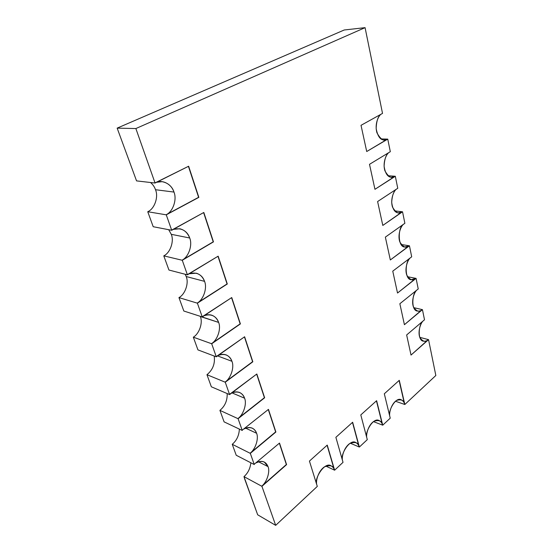<?xml version="1.0" encoding="UTF-8"?>
<svg xmlns="http://www.w3.org/2000/svg" width="553" height="553" viewBox="0 0 553 553"><rect width="100%" height="100%" fill="white"/><g stroke="black" fill="none" stroke-linecap="round" stroke-linejoin="round"><path stroke-width="0.83" d="M232.025 392.893L244.585 398.201C243.735 395.575 242.069 393.674 239.594 392.492C236.995 391.51 234.32 391.718 231.569 393.114C237.866 390.674 242.207 392.367 244.585 398.201C247.06 403.794 243.438 414.812 237.866 418.593L219.914 410.374L224.096 421.87L242.007 430.345L224.096 421.87L219.914 410.374L238.101 418.704L264.403 397.683L237.866 418.593C243.438 414.812 247.06 403.794 244.585 398.201L232.025 392.893M229.371 394.489L211.35 386.796L229.606 394.593L225.251 382.22L206.96 374.706L211.35 386.796L206.96 374.706L225.251 382.22L229.606 394.593L256.834 373.994L264.645 397.78L238.101 418.704L242.242 430.455L238.101 418.704L264.645 397.78L256.834 373.994L229.371 394.489M217.571 355.911L231.942 361.303C230.96 358.275 229.004 356.139 226.087 354.881C223.481 354.01 220.854 354.203 218.207 355.461C224.822 353.132 229.398 355.081 231.942 361.303C234.541 367.213 230.808 378.466 225.009 382.123L252.59 361.703L225.009 382.123C230.808 378.466 234.541 367.213 231.942 361.303L217.571 355.911M216.057 356.726L197.946 349.897L216.292 356.816L211.695 343.766L193.322 337.171L197.946 349.897L193.322 337.171L211.695 343.766L216.292 356.816L244.613 336.763L252.832 361.793L225.251 382.22L252.832 361.793L244.613 336.763L216.057 356.726M200.255 316.316L218.622 322.413C217.467 318.908 215.158 316.496 211.695 315.169C209.131 314.443 206.601 314.629 204.098 315.735C211.052 313.537 215.898 315.763 218.622 322.413C221.352 328.676 217.495 340.164 211.46 343.683L240.154 323.844L211.46 343.683C217.495 340.164 221.352 328.676 218.622 322.413L200.331 316.523C203.075 322.634 199.301 333.791 193.322 337.171C199.301 333.791 203.075 322.634 200.331 316.523L200.255 316.316M202.011 316.876L183.831 311.028L202.253 316.952L197.393 303.175L178.951 297.611L183.831 311.028L178.951 297.611L197.393 303.175L202.253 316.952L231.742 297.549L240.396 323.92L211.695 343.766L240.396 323.92L231.742 297.549L202.011 316.876M185.165 274.253L186.195 276.528L204.562 281.366C203.2 277.267 200.449 274.544 196.315 273.196L189.181 273.763C196.509 271.717 201.631 274.247 204.562 281.366C207.437 288.009 203.456 299.747 197.158 303.106L227.055 283.938L197.158 303.106C203.456 299.747 207.437 288.009 204.562 281.366L186.195 276.528C189.078 282.998 185.179 294.39 178.951 297.611C185.179 294.39 189.078 282.998 186.195 276.528L185.165 274.253M187.17 274.779L168.935 270.03L187.412 274.841L182.276 260.269L163.785 255.859L168.935 270.03L163.785 255.859L182.276 260.269L187.412 274.841L218.159 256.177L227.297 284L197.393 303.175L227.297 284L218.159 256.177L187.17 274.779M168.686 229.689L171.271 234.32L189.7 237.99C188.061 233.152 184.771 230.076 179.822 228.762L173.372 229.35C181.101 227.463 186.541 230.338 189.7 237.99C192.734 245.048 188.614 257.041 182.034 260.207L213.223 241.827L182.034 260.207C188.614 257.041 192.734 245.048 189.7 237.99L171.271 234.32C174.306 241.184 170.283 252.818 163.785 255.859C170.283 252.818 174.306 241.184 171.271 234.32L168.686 229.689M171.465 230.228L153.202 226.716L171.707 230.276L166.266 214.834L147.755 211.73L153.202 226.716L147.755 211.73L166.266 214.834L171.707 230.276L203.815 212.476L213.465 241.875L182.276 260.269L213.465 241.875L203.815 212.476L171.465 230.228M245.698 428.174L256.599 433.269C255.852 430.967 254.421 429.266 252.313 428.174C249.756 427.11 247.06 427.331 244.239 428.851C250.246 426.315 254.366 427.787 256.599 433.269C258.956 438.557 255.445 449.354 250.08 453.246L232.246 444.301L236.221 455.25L254.014 464.416L236.221 455.25L232.246 444.301L250.315 453.363L275.643 431.907L250.08 453.246C255.445 449.354 258.956 438.557 256.599 433.269L245.698 428.174M258.534 461.803L268.032 466.628L264.32 462.066C261.825 460.939 259.143 461.188 256.274 462.813C262.011 460.193 265.931 461.465 268.032 466.628C270.279 471.64 266.864 482.223 261.7 486.205L243.984 476.624L244.716 479.126L257.677 514.795L275.677 525.35L261.928 486.336L275.677 525.35L257.677 514.795L243.984 476.624L261.7 486.205L286.35 464.513L261.7 486.205C266.864 482.223 270.279 471.64 268.032 466.628L258.534 461.803M150.527 182.504C152.905 184.543 154.564 186.949 155.504 189.714L173.967 192.064C171.962 186.313 168.008 182.843 162.084 181.667L156.596 182.269C163.308 179.511 172.011 184.882 173.967 192.064C177.174 199.578 172.909 211.847 166.024 214.792L198.603 197.317L166.024 214.792C172.909 211.847 177.174 199.578 173.967 192.064L155.504 189.714C158.704 197.006 154.543 208.889 147.755 211.73C154.543 208.889 158.704 197.006 155.504 189.714C154.564 186.949 152.905 184.543 150.527 182.504M154.819 183.002L136.55 180.886L155.061 183.036L135.865 128.552L117.16 128.13L136.55 180.886L117.16 128.13L344.222 29.993L365.077 27.65L382.524 113.4L365.077 27.65L135.865 128.552L155.061 183.036L188.635 166.232L198.852 197.352L166.266 214.834L198.852 197.352L188.635 166.232L154.819 183.002M242.007 430.345L268.454 409.379L275.885 432.017L250.315 453.363L254.249 464.534L250.315 453.363L275.885 432.017L268.454 409.379L242.007 430.345M254.014 464.416L279.507 443.064L286.585 464.624L261.928 486.336L286.585 464.624L279.507 443.064L254.014 464.416M381.038 138.927L387.757 139.121L390.314 151.688L387.757 139.121L366.722 151.522L361.019 125.324L382.524 113.4L361.019 125.324L366.722 151.522L387.494 139.114C384.217 141.81 380.699 139.709 376.952 132.796C374.464 124.411 378.3 115.867 381.114 114.181C378.1 116.123 376.448 120.913 376.158 128.559C377.609 136.204 380.298 140.02 384.217 140.006L387.494 139.114L381.038 138.927M387.902 175.723L395.312 176.269L397.759 188.283L395.312 176.269L374.948 189.32L369.508 164.317L390.314 151.688L369.508 164.317L374.948 189.32L395.056 176.248C391.911 178.999 388.538 177.195 384.923 170.829C382.476 162.983 386.098 154.439 388.835 152.587C386.049 154.605 384.473 159.146 384.093 166.218C385.213 173.366 387.632 177.05 391.365 177.264L395.056 176.248L387.902 175.723M394.6 210.873L402.536 211.792L404.879 223.294L402.536 211.792L382.807 225.437L377.609 201.541L397.759 188.283L377.609 201.541L382.807 225.437L402.287 211.764C399.273 214.557 396.017 213.016 392.533 207.154C390.135 199.806 393.563 191.29 396.225 189.292C393.646 191.366 392.132 195.679 391.69 202.246C392.526 208.944 394.711 212.497 398.236 212.898L402.287 211.764L394.6 210.873M401.132 244.502L409.455 245.802L411.695 256.82L409.455 245.802L390.328 259.965L385.351 237.119L404.879 223.294L385.351 237.119L390.328 259.965L409.206 245.76C406.31 248.587 403.172 247.295 399.805 241.889C397.469 235.004 400.718 226.543 403.303 224.407C397.939 226.972 397.413 247.357 404.858 247.011L409.206 245.76L401.132 244.502M407.506 276.728L416.084 278.387L418.234 288.949L416.084 278.387L397.524 293.028L392.761 271.15L411.695 256.82L392.761 271.15L397.524 293.028L415.842 278.346C413.05 281.194 410.029 280.129 406.773 275.131C404.485 268.682 407.575 260.29 410.084 258.037C405.162 260.774 404.271 279.666 411.245 279.707L415.842 278.346L407.506 276.728M413.72 307.648L422.444 309.645L424.504 319.779L422.444 309.645L404.416 324.694L399.854 303.735L418.234 288.949L399.854 303.735L404.416 324.694L422.202 309.59C419.513 312.466 416.596 311.595 413.444 306.991C411.211 300.936 414.149 292.627 416.596 290.27C412.054 293.159 410.879 310.717 417.404 311.062C419.381 311.27 420.978 310.779 422.202 309.59L413.72 307.648M419.768 337.337L428.547 339.646L435.84 375.494L404.831 404.506L395.478 401.243L404.831 404.506L435.84 375.494L428.547 339.646L411.024 355.067L406.649 334.959L424.504 319.779L406.649 334.959L411.024 355.067L428.305 339.583C425.713 342.473 422.893 341.789 419.845 337.537C417.66 331.862 420.46 323.643 422.845 321.196C418.635 324.196 417.259 340.586 423.349 341.166C425.388 341.415 427.047 340.883 428.305 339.583L419.768 337.337M390.231 418.165L382.731 425.188L373.448 421.621L382.731 425.188L390.231 418.165L384.314 393.777L399.28 380.326L404.831 404.506L399.28 380.326L384.314 393.777L390.231 418.165M367.296 439.628L359.36 447.052L350.249 443.195L359.36 447.052L367.296 439.628L360.798 414.923L376.621 400.697L382.731 425.188L376.621 400.697L360.798 414.923L367.296 439.628M343.026 462.336L334.62 470.202L325.793 466.075L334.62 470.202L343.026 462.336L335.878 437.319L352.648 422.243L359.36 447.052L352.648 422.243L335.878 437.319L343.026 462.336M317.298 486.405L275.677 525.35L317.298 486.405L309.438 461.091L327.245 445.089L334.62 470.202L327.245 445.089L309.438 461.091L317.298 486.405M344.222 29.993L117.16 128.13L135.865 128.552L365.077 27.65L344.222 29.993M352.482 422.395L359.125 446.955L352.482 422.395M342.404 460.151C341.671 456.481 344.153 447.28 349.814 443.471C355.399 441.515 358.503 442.676 359.125 446.955C358.766 445.075 357.625 443.582 355.703 442.483C349.683 438.66 340.178 454.697 342.404 460.151M376.448 400.856L382.496 425.098L376.448 400.856M366.701 437.375C366.079 433.711 368.54 424.808 373.856 421.345C379.068 419.672 381.943 420.923 382.496 425.098C382.164 423.114 380.996 421.573 378.999 420.474C373.261 417.19 364.842 432.1 366.701 437.375M399.093 380.492L404.596 404.423L399.093 380.492M389.671 415.849C389.132 412.199 391.579 403.586 396.57 400.441C401.443 399.024 404.119 400.351 404.596 404.423C404.298 402.349 403.116 400.766 401.063 399.674C395.623 396.854 388.116 410.748 389.671 415.849M279.348 443.195L286.35 464.513L279.348 443.195M268.288 409.51L275.643 431.907L268.288 409.51M256.668 374.118L264.403 397.683L256.668 374.118M244.44 336.888L252.59 361.703L244.44 336.888M231.562 297.666L240.154 323.844L231.562 297.666M217.972 256.295L227.055 283.938L217.972 256.295M203.615 212.58L213.223 241.827L203.615 212.58M188.428 166.335L198.603 197.317L188.428 166.335M327.079 445.234L334.385 470.091L327.079 445.234M316.648 484.304C315.804 480.633 318.279 471.121 324.328 466.919C330.321 464.658 333.673 465.716 334.385 470.091C333.998 468.329 332.899 466.905 331.074 465.806C324.791 461.347 313.993 478.649 316.648 484.304M250.855 462.785C250.198 468.571 247.903 473.181 243.984 476.624C247.903 473.181 250.198 468.571 250.855 462.785M239.366 429.093C239.069 435.439 236.691 440.513 232.246 444.301C236.691 440.513 239.069 435.439 239.366 429.093M214.198 356.021C215.228 363.646 212.815 369.874 206.96 374.706C212.815 369.874 215.228 363.646 214.198 356.021M227.179 393.556C227.421 400.524 225.002 406.13 219.914 410.374C225.002 406.13 227.421 400.524 227.179 393.556"/></g></svg>
